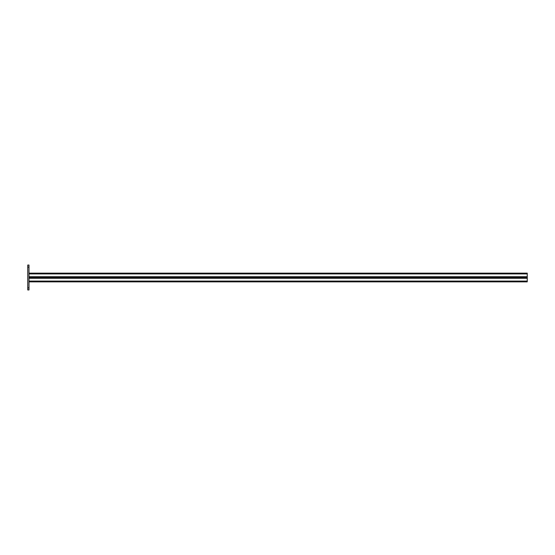 <?xml version="1.0" encoding="UTF-8"?>
<svg xmlns="http://www.w3.org/2000/svg" width="555" height="555" viewBox="0 0 555 555"><rect width="100%" height="100%" fill="white"/><g stroke="black" fill="none" stroke-linecap="round" stroke-linejoin="round"><path stroke-width="0.83" d="M28.999 289.96L27.75 289.96L27.75 287.878L28.999 287.878L28.999 289.96M28.999 267.122L27.75 267.122L27.75 265.04L28.999 265.04L28.999 287.878M27.75 267.122L27.75 287.878M28.999 278.277L527.25 278.277L527.25 277.5L28.999 277.5L527.25 277.5L527.25 273.143L28.999 273.143M527.25 278.277L527.25 281.857L28.999 281.857M527.25 276.723L28.999 276.723M527.25 273.92L28.999 273.92M28.999 281.08L527.25 281.08"/></g></svg>
